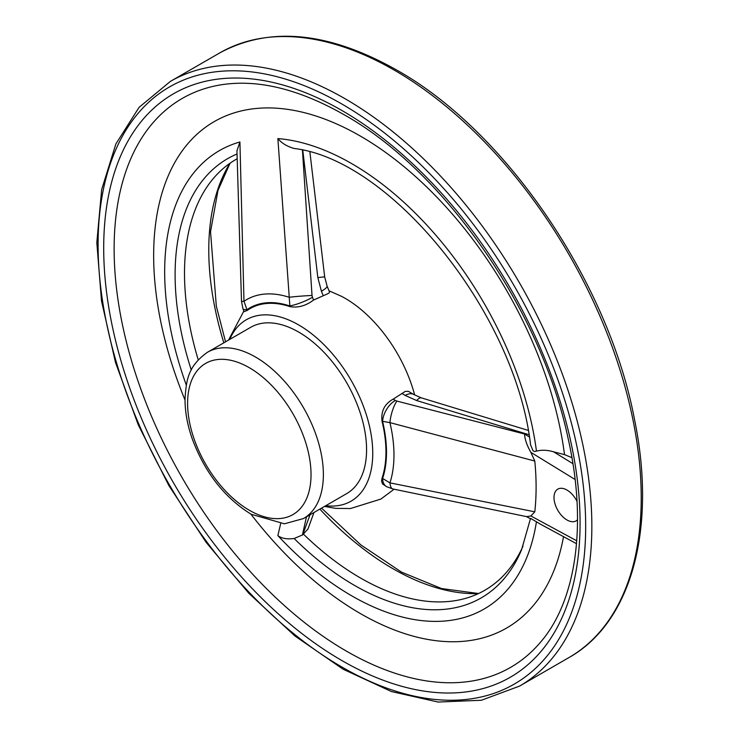 <?xml version="1.0" encoding="UTF-8"?>
<svg xmlns="http://www.w3.org/2000/svg" width="739" height="739" viewBox="0 0 739 739"><rect width="100%" height="100%" fill="white"/><g stroke="black" fill="none" stroke-linecap="round" stroke-linejoin="round"><path stroke-width="1.11" d="M575.099 479.5L530.861 452.351L534.796 461.044A261.846 151.181 60 0 1 534.796 511.822L530.861 515.97L576.743 540.8M577.002 501.328A18.327 10.586 -120 0 0 566.961 490.04A18.327 10.586 -120 0 0 557.797 489.135A18.327 10.586 -120 0 0 557.797 510.298A18.327 10.586 -120 0 0 576.134 520.884A18.327 10.586 -120 0 0 577.51 519.794M528.958 434.708L416.713 400.566A17.459 5.958 -72.8 0 1 421.479 397.905L413.914 394.58A17.459 9.755 -58.5 0 1 413.914 394.58A17.459 9.755 -58.5 0 0 405.166 395.43L401.988 393.481L405.249 391.421L408.316 391.291L413.914 394.571M534.796 461.044L389.933 422.625L382.045 421.23C380.844 411.217 384.576 403.845 393.222 399.125L401.988 393.481M236.951 150.848L239.916 141.971L243.981 301.309L246.965 309.715A17.459 4.12 159.9 0 1 242.909 308.588L244.036 311.655L247.232 310.435A112.522 64.958 60 0 1 289.919 306.62L277.873 138.581C281.633 143.154 287.055 146.451 294.14 148.484L293.882 148.447C391.143 159.633 515.434 313.345 530.593 444.896L533.05 450.781L534.602 451.538L536.459 451.095C541.835 449.765 547.544 450.005 553.603 451.825L564.513 454.624L571.903 457.653M306.473 516.838L302.408 534.999L294.14 538.5C287.055 539.433 281.633 538.472 277.873 535.609L280.626 523.757M540.717 524.321L530.63 518.381M307.987 528.93L302.713 534.777L310.029 514.787M198.2 359.764A248.757 143.615 60 0 1 216 175.494A248.757 143.615 60 0 1 237.164 158.765M522.99 546.213A248.757 143.615 60 0 1 460.831 599.569A248.757 143.615 60 0 1 303.489 534.168M414.662 395.014A104.735 60.469 -120 0 0 341.529 296.33L329.012 290.787M325.76 505.698A104.735 60.469 -120 0 0 351.053 380.234A104.735 60.469 -120 0 0 229.746 339.404M327.081 286.076A17.459 3.252 157.7 0 1 321.419 291.24L317.835 277.559L324.67 276.866L327.081 286.076L329.502 291.988L329.123 292.977L327.054 294.067L313.576 300.043C305.826 305.844 297.946 308.034 289.919 306.62M382.045 421.23A112.522 64.958 60 0 1 382.045 478.151L389.933 482.872L534.796 511.822M530.861 515.97L526.713 516.653L392.871 488.959L386.663 486.696A17.459 10.392 -61.6 0 1 386.645 486.687L382.497 483.925L381.564 481.071L382.045 478.151M317.835 277.559L302.713 149.694M563.524 536.662A292.395 168.815 60 0 1 250.881 514.104M185.036 400.048A292.395 168.815 60 0 1 179.586 154.673A292.395 168.815 60 0 1 360.401 136.096A292.395 168.815 60 0 1 564.513 454.624M540.089 642.708A328.439 189.627 60 0 1 531.064 652.168A328.439 189.627 60 0 1 182.154 477.745A328.439 189.627 60 0 1 205.562 88.375A328.439 189.627 60 0 1 218.264 85.29C255.583 78.537 297.392 88.274 343.69 114.49C444.148 170.533 541.013 309.872 567.986 437.894C587.607 524.154 576.217 601.537 540.089 642.708M303.489 518.556L346.693 493.615A96.015 55.434 -120 0 0 346.693 382.756A96.015 55.434 -120 0 0 250.678 327.322L207.474 352.263C187.512 366.507 186.44 380.603 185.046 398.229C184.879 411.013 187.226 424.417 192.085 438.43C204.666 472.323 224.342 497.587 251.121 514.242L284.395 523.803L303.489 518.556A96.015 55.434 -120 0 0 303.489 407.697A96.015 55.434 -120 0 0 207.474 352.263M392.843 488.959A17.459 5.764 -77.9 0 1 389.933 482.872A122.009 70.445 60 0 0 389.933 422.625A17.459 5.173 -75.1 0 1 396.908 401.083L524.561 434.015L529.346 436.943M386.645 486.687A17.459 10.392 -61.6 0 1 382.608 478.456A113.27 65.392 60 0 0 382.608 421.572A17.459 9.755 -58.5 0 1 395.337 400.427L396.908 401.083M302.408 149.647L312.024 295.48A17.459 0.841 175.7 0 0 289.161 297.272A122.009 70.445 60 0 0 243.981 301.309L241.505 301.429L236.942 150.525M312.024 295.48L312.458 297.318A17.459 3.252 157.7 0 1 289.623 305.9A113.27 65.392 60 0 0 246.965 309.715L247.232 310.435M530.861 452.351C526.925 445.395 524.819 439.28 524.561 434.015M416.713 400.566L405.166 395.43M393.222 399.125L395.337 400.427M191.272 370.017A253.597 146.414 60 0 1 237.034 153.989M186.33 385.158A264.673 152.807 60 0 1 230.679 145.13A264.673 152.807 60 0 1 239.916 141.971M530.473 518.649L521.632 549.604A253.597 146.414 60 0 1 294.14 538.5M536.459 521.679A264.673 152.807 60 0 1 288.857 546.943A264.673 152.807 60 0 1 277.873 535.609M478.299 593.639A260.193 150.22 60 0 1 319.848 509.116M223.834 342.822A260.193 150.22 60 0 1 229.875 163.328M277.873 138.581A264.673 152.807 60 0 1 288.857 139.93A264.673 152.807 60 0 1 536.459 451.095M553.603 451.825L572.91 463.676M312.458 297.318L313.576 300.043M323.091 295.332L321.419 291.24M394.349 70.177A349.131 201.571 60 0 1 622.432 377.832A349.131 201.571 60 0 1 568.91 657.599C631.808 622.367 656.962 527.942 634.45 419.189C608.557 282.104 505.716 130.969 396.529 69.956C328.578 31.694 269.67 26.004 219.788 52.885A349.131 201.571 60 0 1 394.349 70.177M341.889 110.49A336.845 194.477 60 0 1 548.162 642.136A336.845 194.477 60 0 1 135.616 403.956A336.845 194.477 60 0 1 341.889 110.49M341.889 104.023A344.762 199.05 60 0 1 553.012 648.168A344.762 199.05 60 0 1 130.757 404.39A344.762 199.05 60 0 1 341.889 104.023M344.974 98.684A349.131 201.571 60 0 1 573.058 406.339A349.131 201.571 60 0 1 519.535 686.106L481.385 700.258L438.098 702.05L391.43 691.538L343.127 669.22L294.963 636.011L248.71 593.168L206.126 542.343L168.815 485.477L138.211 424.731L115.487 362.424L101.502 300.949L96.818 242.604L101.649 189.618L115.875 143.948L139.071 107.358L170.404 81.392A349.131 201.571 60 0 1 344.974 98.684M249.311 510.243A87.285 50.391 -120 0 0 302.759 434.199A87.285 50.391 -120 0 0 195.863 372.484A87.285 50.391 -120 0 0 249.311 510.243M324.513 506.418L335.682 508.367L350.452 508.543L380.899 499.065L394.072 489.218M228.508 340.125L243.833 311.101M478.539 593.519L441.488 588.54L401.489 572.106L360.771 544.855L321.548 508.136M225.543 341.834L216.324 306.14L210.532 231.76L217.996 190.357L230.088 163.18M519.535 686.106L568.91 657.599M170.404 81.392L219.788 52.885M324.67 276.866L309.9 152.068M307.895 529.198L313.973 512.506M528.163 430.375L421.479 397.905M241.505 301.42L242.909 308.588M576.512 543.692L539.562 523.702M530.584 518.843L526.427 516.598"/></g></svg>

